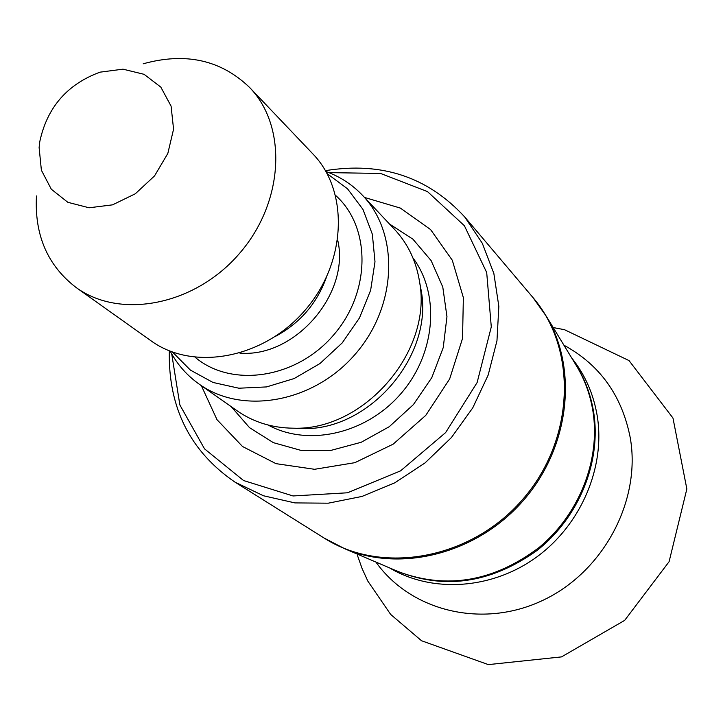 <?xml version="1.0" encoding="UTF-8"?>
<svg xmlns="http://www.w3.org/2000/svg" width="723" height="723" viewBox="0 0 723 723"><rect width="100%" height="100%" fill="white"/><g stroke="black" fill="none" stroke-linecap="round" stroke-linejoin="round"><path stroke-width="1.08" d="M325.458 170.655C381.554 161.5 427.998 176.963 464.79 217.054L482.286 243.244L493.845 273.421L498.843 306.38L496.963 340.759L488.161 375.092L472.761 407.844L451.396 437.578L425.007 462.946L394.767 482.837L362.033 496.43L328.269 503.181L294.93 502.91L263.425 495.752L235.011 482.151C190.104 451.423 168.197 407.655 169.299 350.827M328.911 172.625L380.56 173.439L427.492 191.604L464.392 225.73L486.696 272.517L491.288 326.895L477.135 382.512L445.63 432.58L400.551 470.872L347.51 492.788L293.032 495.96L243.543 480.524L204.519 448.847L179.873 404.97L171.731 353.963M364.5 197.433L400.379 208.088L430.574 229.553L452.291 260.235L463.362 297.623L462.53 338.454L449.643 378.979L425.775 415.364L393.149 444.157L354.866 462.675L314.568 469.299L275.987 463.651L242.53 446.507L216.99 419.665L201.346 385.666M419.711 282.702L421.292 291.071C433.267 356.602 368.667 431.134 302.097 428.585L293.592 428.206M325.956 171.505C340.117 176.629 352.354 184.627 362.666 195.481L394.595 229.426C408.088 243.922 416.448 261.609 419.665 282.485C432.354 351.821 363.814 430.908 293.375 428.197C272.246 427.971 253.556 422.214 237.289 410.917L199.159 384.13C186.941 375.463 177.289 364.482 170.212 351.197M362.666 195.481C399.674 233.981 397.243 306.181 355.219 354.216C313.637 402.63 242.521 415.291 199.159 384.13M327.148 173.656L347.546 188.83L362.964 209.417L372.345 234.225L374.993 261.762L370.637 290.284L359.476 317.948L342.196 342.928L319.918 363.579L294.125 378.554L266.516 386.922L238.879 388.215L212.987 382.449L190.42 370.113L172.508 352.074M143.19 63.796C185.558 52.065 221.03 59.955 249.598 87.474L312.896 153.945C349.345 191.387 346.606 262.765 304.817 310.529C263.47 358.671 193.204 371.523 150.971 340.768L76.177 287.555C47.646 265.712 34.406 235.183 36.466 195.951M249.598 87.474C287.745 126.606 284.103 202.44 239.268 253.71C194.885 305.368 120.334 319.756 76.177 287.555M39.114 147.564L39.774 141.69C47.094 107.438 67.185 84.266 100.045 72.155L122.991 69.173L144.094 74.324L160.813 87.112L171.089 106.145L173.565 129.182L167.826 153.439L154.532 175.915L135.291 193.791L112.535 204.853L89.101 207.781L67.845 202.313L51.315 189.227L41.383 170.212L39.114 147.564M574.252 362.196C584.094 376.981 590.537 393.493 593.574 411.721C601.69 461.301 579.25 517.216 537.171 550.375C490.194 583.895 442.548 590.402 394.234 569.896M389.552 567.889C432.074 593.303 491.748 589.634 536.439 557.189C581.12 524.771 605.639 466.95 597.198 415.734C593.466 393.773 584.943 374.478 571.613 357.849M563.904 345.178C599.9 364.79 622.033 395.716 630.284 437.93C641.256 500.777 603.461 571.821 542.973 600.28C482.603 629.109 410.872 611.251 375.915 562.069M344.853 548.793L398.843 571.866C447.166 589.606 493.899 581.5 539.042 547.546C579.548 514.08 600.786 459.358 592.869 410.791C590.203 394.74 584.871 379.973 576.864 366.48L546.353 316.312C578.319 369.354 569.607 447.293 523.615 500.171C477.804 553.203 401.898 572.896 344.853 548.793L324.157 538.075C382.187 575.264 471.125 559.367 522.711 499.385C574.758 439.81 577.858 349.507 532.806 297.352L464.79 217.054M389.489 223.994L412.932 239.177L431.143 260.623L442.783 287.031L446.959 316.692L443.235 347.609L431.803 377.623L413.384 404.627L389.272 426.687L361.184 442.277L331.107 450.348L301.157 450.438L273.366 442.657L249.552 427.682L231.188 406.633M412.96 257.948C440.37 294.36 435.653 353.809 400.831 393.746C366.245 433.89 308.061 447.004 268.134 425.034M335.626 195.427C371.261 227.13 371.035 292.309 333.366 335.273C296.186 378.662 231.703 388.143 195.255 357.37M337.74 240.226C350.33 293.809 294.731 357.957 239.909 353.104M326.254 277.759C316.737 303.741 299.801 323.289 275.427 336.394M324.157 538.075L235.011 482.151M421.292 291.071L419.665 282.485M302.097 428.585L293.375 428.197M546.353 316.312L532.806 297.352M554.369 327.781L564.455 329.679L629.028 360.587L672.968 418.048L686.85 488.956L669.091 561.69L624.672 620.37L561.518 656.891L488.341 664.609L421.536 640.75L390.673 614.433L367.835 581.111L362.096 568.54L357.379 555.228"/></g></svg>
